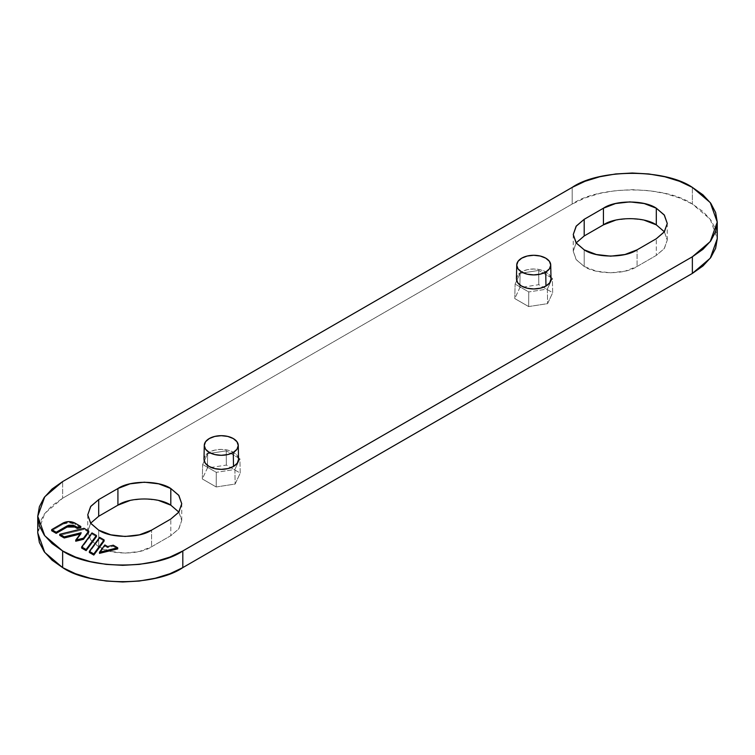 <?xml version="1.0" encoding="UTF-8"?>
<svg xmlns="http://www.w3.org/2000/svg" width="755" height="755" viewBox="0 0 755 755"><rect width="100%" height="100%" fill="white"/><g stroke="black" fill="none" stroke-linecap="round" stroke-linejoin="round"><path stroke-width="0.57" stroke-dasharray="3.77 2.83" d="M80.172 534.059L81.172 533.823L75.736 541.212L81.172 533.823L81.172 532.709L81.172 533.823L80.172 534.059M88.75 532.171L84.022 529.444L59.749 535.399L84.022 529.444L84.022 528.33L84.022 529.444L88.75 532.171M104.114 541.042L99.651 538.466L89.345 552.481L99.651 538.466L99.651 537.352L99.651 538.466L104.114 541.042M238.561 459.37L237.249 455.548L233.503 452.311L227.887 450.15L221.272 449.385L214.656 450.15L209.041 452.311L205.294 455.548L203.982 459.37M551.018 278.973L549.706 275.16L545.959 271.913L540.344 269.752L533.728 268.997L527.113 269.752L521.497 271.913L517.751 275.16L516.439 278.973M107.625 547.686L104.851 546.082L99.5 553.349L104.851 546.082L104.851 544.968L104.851 546.082L107.625 547.686L107.625 546.573L107.625 547.686L113.241 546.309L107.625 547.686M117.704 548.894L113.241 546.309L113.241 545.204L113.241 546.309L117.704 548.894M96.432 536.607L91.959 534.03L81.653 548.045L91.959 534.03L91.959 532.917L91.959 534.03L96.432 536.607M63.203 524.083L51.68 530.737L63.203 524.083C67.044 522.29 70.895 522.29 74.736 524.083L68.969 522.705L63.203 524.083L63.203 522.97L63.203 524.083M67.129 527.037L70.979 526.112L74.82 527.037M80.804 527.585L74.736 524.083L74.736 522.97L74.736 524.083L80.804 527.585M37.75 532.917L39.383 523.347L44.215 514.146L52.067 505.661L62.637 498.224L572.186 204.039L585.059 197.942L599.753 193.412L615.693 190.619L632.275 189.675L648.847 190.619L664.796 193.412L679.481 197.942L692.363 204.039L702.933 211.476L710.785 219.96L715.617 229.161L717.25 238.731L710.257 219.252L692.363 204.039L692.363 187.391L692.363 204.039C665.315 185.324 599.225 185.324 572.186 204.039L62.637 498.224L62.637 481.577L62.637 498.224L44.743 513.428L37.75 532.917M216.194 486.966L235.145 484.04L240.232 473.092L226.349 465.08L207.398 468.015L202.312 478.953L216.194 486.966L235.145 484.04L234.899 469.459L216.289 472.337L216.194 486.966L216.289 472.337L202.661 464.467L202.312 478.953L216.194 486.966M528.651 306.568L547.601 303.642L552.688 292.695L538.806 284.682L519.855 287.617L514.768 298.565L528.651 306.568L547.601 303.642L547.356 289.061L528.745 291.94L528.651 306.568L528.745 291.94L515.118 284.078L514.768 298.565L528.651 306.568M584.2 235.956L576.093 242.959L573.253 251.226L576.093 259.484L584.2 266.487L596.337 271.168L610.644 272.81L624.951 271.168L637.078 266.487L656.312 255.388L664.409 248.386L667.26 240.118L664.409 231.861L656.312 224.858M644.175 220.177L629.868 218.535L615.561 220.177M98.688 516.269L90.591 523.272L87.74 531.529L90.591 539.787L98.688 546.79L110.825 551.471L125.132 553.113L139.439 551.471L151.566 546.79L170.8 535.691L178.907 528.689L181.747 520.431L178.907 512.164L170.8 505.161M158.663 500.49L144.356 498.838L130.049 500.49M572.186 187.391L572.186 204.039L572.186 187.391M550.839 277.519A17.29 9.985 0 0 0 539.164 269.497A17.29 9.985 0 0 0 521.497 271.913A17.29 9.985 0 0 0 516.571 280.209M238.382 457.917A17.29 9.985 0 0 0 226.708 449.895A17.29 9.985 0 0 0 209.041 452.311A17.29 9.985 0 0 0 204.114 460.597M664.362 231.794L667.26 240.118L664.183 248.697L656.312 255.388L656.312 238.731L656.312 255.388L637.078 266.487L637.078 249.839L637.078 266.487C625.178 274.726 596.101 274.726 584.2 266.487L584.2 249.839L584.2 266.487L576.329 259.795L573.253 251.226L573.253 234.569M576.14 242.893L573.253 251.226M178.859 512.107L181.747 520.431L178.671 529L170.8 535.691L170.8 519.044L170.8 535.691L151.566 546.79L151.566 530.142L151.566 546.79C139.675 555.029 110.589 555.029 98.688 546.79L98.688 530.142L98.688 546.79L90.817 540.108L87.74 531.529L87.74 514.882M90.638 523.206L87.74 531.529M514.768 298.565L515.118 284.078L520.101 273.329L519.855 287.617L514.768 298.565M519.855 287.617L520.101 273.329L538.711 270.45L538.806 284.682L519.855 287.617M538.806 284.682L538.711 270.45L552.339 278.321L552.688 292.695L538.806 284.682M552.688 292.695L552.339 278.321L547.356 289.061L547.601 303.642L552.688 292.695M547.356 289.061L552.339 278.321L538.711 270.45L520.101 273.329L515.118 284.078L528.745 291.94L547.356 289.061M202.312 478.953L202.661 464.467L207.644 453.727L207.398 468.015L202.312 478.953M207.398 468.015L207.644 453.727L226.255 450.848L226.349 465.08L207.398 468.015M226.349 465.08L226.255 450.848L239.882 458.71L240.232 473.092L226.349 465.08M240.232 473.092L239.882 458.71L234.899 469.459L235.145 484.04L240.232 473.092M234.899 469.459L239.882 458.71L226.255 450.848L207.644 453.727L202.661 464.467L216.289 472.337L234.899 469.459M667.26 240.118L667.26 223.471M181.747 520.431L181.747 503.774"/><path stroke-width="1.13" d="M182.814 550.961L169.941 557.058L155.247 561.588L139.307 564.381L122.725 565.325L106.153 564.381L90.204 561.588L75.519 557.058L62.637 550.961L52.067 543.524L44.215 535.04L39.383 525.839L37.75 516.269L39.383 506.69L44.215 497.488L52.067 489.013L62.637 481.577L572.186 187.391L585.059 181.285L599.753 176.755L615.693 173.961L632.275 173.018L648.847 173.961L664.796 176.755L679.481 181.285L692.363 187.391L702.933 194.828L710.785 203.303L715.617 212.514L717.25 222.083L715.617 231.653L710.785 240.854L702.933 249.339L692.363 256.775L182.814 550.961L182.814 567.609L169.941 573.715L155.247 578.245L139.307 581.039L122.725 581.982L106.153 581.039L90.204 578.245L75.519 573.715L62.637 567.609L52.067 560.172L44.215 551.697L39.383 542.486L37.75 532.917L44.743 552.405L62.637 567.609L62.637 550.961C89.685 569.676 155.775 569.676 182.814 550.961L692.363 256.775L692.363 273.423L182.814 567.609L692.363 273.423L692.363 256.775L710.257 241.572L717.25 222.083L710.257 202.595L692.363 187.391C665.315 168.676 599.225 168.676 572.186 187.391L62.637 481.577L44.743 496.781L37.75 516.269L44.743 535.748L62.637 550.961L62.637 567.609C89.685 586.324 155.775 586.324 182.814 567.609L182.814 550.961M59.749 535.399L64.213 537.975L80.172 534.059L64.213 537.975L64.213 536.862L59.749 534.285L84.022 528.33L88.75 531.058L83.494 538.202L75.736 540.108L81.172 532.709L64.213 536.862L81.172 532.709L75.736 540.108L83.494 538.202L88.75 531.058L84.022 528.33L59.749 534.285L64.213 536.862L64.213 537.975L59.749 535.399L59.749 534.285L59.749 535.399M75.736 541.212L83.494 539.315L88.75 532.171L88.75 531.058L88.75 532.171L83.494 539.315L83.494 538.202L83.494 539.315L75.736 541.212L75.736 540.108L75.736 541.212M89.345 552.481L93.809 555.057L104.114 541.042L104.114 539.938L93.809 553.953L89.345 551.376L99.651 537.352L104.114 539.938L99.651 537.352L89.345 551.376L93.809 553.953L104.114 539.938L104.114 541.042L93.809 555.057L93.809 553.953L93.809 555.057L89.345 552.481L89.345 551.376L89.345 552.481M151.566 530.142L170.8 519.044L178.907 512.041L181.747 503.774L178.907 495.516L170.8 488.513L158.663 483.832L144.356 482.19L130.049 483.832L117.922 488.513L98.688 499.612L90.591 506.614L87.74 514.882L90.591 523.139L98.688 530.142L110.825 534.823L125.132 536.465L139.439 534.823L151.566 530.142L170.8 519.044L178.671 512.352L181.747 503.774L178.671 495.204L170.8 488.513C158.899 480.274 129.822 480.274 117.922 488.513L117.922 505.161L98.688 516.269L117.922 505.161L117.922 488.513L98.688 499.612L98.688 516.269L98.688 499.612L90.817 506.303L87.74 514.882L90.817 523.451L98.688 530.142C110.589 538.381 139.675 538.381 151.566 530.142M203.982 459.37L205.294 463.192L209.041 466.43L214.656 468.591L221.272 469.355L227.887 468.591L233.503 466.43L237.249 463.192L238.561 459.37M516.439 278.973L517.751 282.795L521.497 286.032L527.113 288.202L533.728 288.957L540.344 288.202L545.959 286.032L549.706 282.795L551.018 278.973M664.362 231.794L656.312 224.858L656.312 208.21L664.183 214.892L667.26 223.471L664.183 232.04L656.312 238.731L664.409 231.728L667.26 223.471L664.409 215.213L656.312 208.21L644.175 203.529L629.868 201.887L615.561 203.529L603.434 208.21L584.2 219.309L576.093 226.311L573.253 234.569L576.093 242.836L584.2 249.839L596.337 254.511L610.644 256.162L624.951 254.511L637.078 249.839L656.312 238.731L637.078 249.839C625.178 258.068 596.101 258.068 584.2 249.839L576.329 243.148L573.253 234.569L576.329 226L584.2 219.309L584.2 235.956L603.434 224.858L584.2 235.956L584.2 219.309L603.434 208.21L603.434 224.858L603.434 208.21C615.325 199.971 644.411 199.971 656.312 208.21L656.312 224.858L644.175 220.177M99.5 553.349L117.704 548.894L117.704 547.781L99.5 552.245L104.851 544.968L107.625 546.573L113.241 545.204L117.704 547.781L99.5 552.245L104.851 544.968L107.625 546.573L113.241 545.204L117.704 547.781L117.704 548.894L99.5 553.349L99.5 552.245L99.5 553.349M81.653 548.045L86.127 550.622L96.432 536.607L96.432 535.493L86.127 549.517L81.653 546.931L91.959 532.917L96.432 535.493L91.959 532.917L81.653 546.931L86.127 549.517L96.432 535.493L96.432 536.607L86.127 550.622L86.127 549.517L86.127 550.622L81.653 548.045L81.653 546.931L81.653 548.045M51.68 530.737L56.2 533.351L67.129 527.037L67.129 525.924L56.2 532.237L51.68 529.623L63.203 522.97C67.044 521.177 70.895 521.177 74.736 522.97L80.804 526.48L77.274 527.339L74.82 525.924L74.82 527.037L77.274 528.453L80.804 527.585L80.804 526.48L74.736 522.97L68.969 521.592L63.203 522.97L51.68 529.623L56.2 532.237L67.129 525.924L67.129 527.037L56.2 533.351L56.2 532.237L56.2 533.351L51.68 530.737L51.68 529.623L51.68 530.737M717.25 238.731L715.617 248.31L710.785 257.512L702.933 265.986L692.363 273.423L710.257 258.219L717.25 238.731L717.25 222.083M615.561 220.177L603.434 224.858C615.325 216.619 644.411 216.619 656.312 224.858M178.859 512.107L170.8 505.161L158.663 500.49M130.049 500.49L117.922 505.161C129.822 496.932 158.899 496.932 170.8 505.161L170.8 488.513L170.8 505.161M516.571 280.209A17.29 9.985 0 0 0 528.113 288.419A17.29 9.985 0 0 0 545.959 286.032L545.742 272.036A16.997 9.815 180 0 1 521.714 272.036A16.997 9.815 180 0 1 516.864 266.307A16.997 9.815 180 0 1 531.444 255.379A16.997 9.815 180 0 1 550.546 263.674A16.997 9.815 180 0 1 545.742 272.036L545.959 286.032A17.29 9.985 0 0 0 550.839 277.519M521.714 272.036L527.226 274.169L533.728 274.914L540.231 274.169L545.742 272.036L549.432 268.856L550.725 265.099L549.432 261.343L545.742 258.163L540.231 256.03L533.728 255.284L527.226 256.03L521.714 258.163L518.024 261.343L516.731 265.099L518.024 268.856L521.714 272.036M204.114 460.597A17.29 9.985 0 0 0 215.647 468.817A17.29 9.985 0 0 0 233.503 466.43L233.286 452.434A16.997 9.815 180 0 1 209.258 452.434A16.997 9.815 180 0 1 204.407 446.705A16.997 9.815 180 0 1 218.988 435.767A16.997 9.815 180 0 1 238.089 444.063A16.997 9.815 180 0 1 233.286 452.434L233.503 466.43A17.29 9.985 0 0 0 238.382 457.917M209.258 452.434L214.769 454.557L221.272 455.303L227.774 454.557L233.286 452.434L236.976 449.253L238.269 445.497L236.976 441.741L233.286 438.561L227.774 436.428L221.272 435.682L214.769 436.428L209.258 438.561L205.568 441.741L204.275 445.497L205.568 449.253L209.258 452.434M584.2 235.956L576.14 242.893M98.688 516.269L90.638 523.206M67.129 525.924L74.82 525.924L77.274 527.339L80.804 526.48L80.804 527.585L77.274 528.453L77.274 527.339L77.274 528.453L74.82 527.037L74.82 525.924L73.056 525.244L68.894 525.244L67.129 525.924M67.129 527.037L74.82 527.037M37.75 532.917L37.75 516.269M516.731 264.977L516.439 278.85M550.725 264.977L551.018 278.85M204.275 445.375L203.982 459.248M238.269 445.375L238.561 459.248"/></g></svg>
